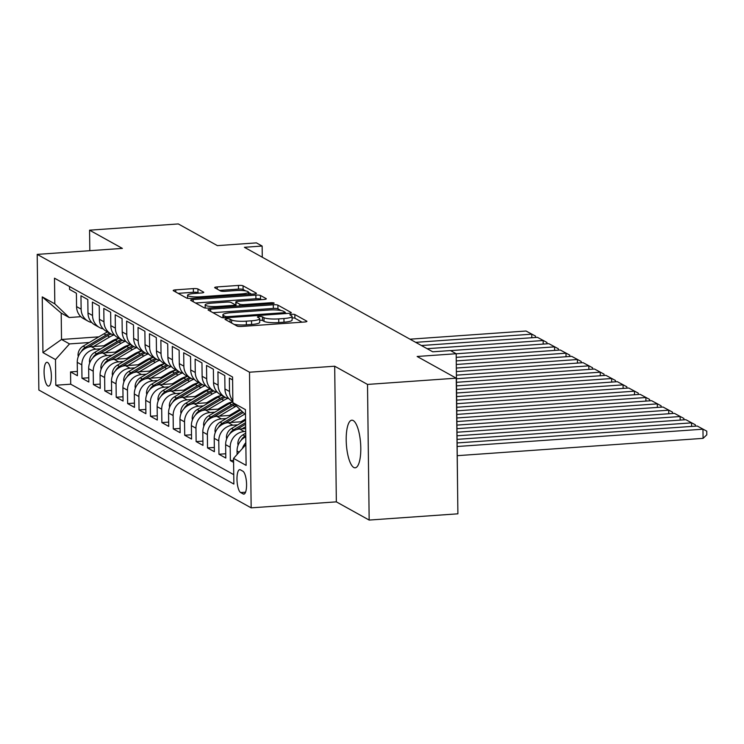 <?xml version="1.0" encoding="UTF-8"?>
<svg xmlns="http://www.w3.org/2000/svg" width="744" height="744" viewBox="0 0 744 744"><rect width="100%" height="100%" fill="white"/><g stroke="black" fill="none" stroke-linecap="round" stroke-linejoin="round"><path stroke-width="1.12" d="M226.818 318.851A2.558 0.465 -0.7 0 0 225.041 319.316A2.558 0.465 -0.7 0 0 225.172 319.455L237.076 326.058A3.664 0.67 -0.7 0 0 241.679 326.439L304.389 322.022A3.664 0.67 -0.7 0 0 306.928 321.352A3.664 0.67 -0.7 0 0 306.751 321.157L294.847 314.545A2.558 0.465 -0.7 0 0 291.62 314.284A2.558 0.465 -0.7 0 0 289.844 314.749A2.558 0.465 -0.7 0 0 289.965 314.889L291.509 315.744A11.709 2.13 -0.7 0 1 292.067 316.386A11.709 2.13 -0.7 0 1 283.948 318.516L278.721 318.888A11.709 2.13 -0.7 0 1 263.99 317.688L262.446 316.832A2.558 0.465 -0.7 0 0 259.219 316.563A2.558 0.465 -0.7 0 0 257.443 317.028A2.558 0.465 -0.7 0 0 257.563 317.177L259.107 318.023A11.709 2.13 -0.7 0 1 259.675 318.664A11.709 2.13 -0.7 0 1 251.546 320.803L246.32 321.166A11.709 2.13 -0.7 0 1 231.589 319.967L230.045 319.111A2.558 0.465 -0.7 0 0 226.818 318.851M353.781 467.474A23.864 7.133 -94 0 0 355.176 467.809A23.864 7.133 -94 0 0 360.738 445.796A23.864 7.133 -94 0 0 353.214 420.546A23.864 7.133 -94 0 0 351.819 420.202A23.864 7.133 -94 0 0 346.258 442.224A23.864 7.133 -94 0 0 353.781 467.474M47.876 385.941A11.932 3.571 -94 0 0 48.574 386.108A11.932 3.571 -94 0 0 51.355 375.097A11.932 3.571 -94 0 0 47.588 362.477A11.932 3.571 -94 0 0 46.891 362.3A11.932 3.571 -94 0 0 44.11 373.311A11.932 3.571 -94 0 0 47.876 385.941M197.941 288.988A3.664 0.67 -0.7 0 0 193.338 288.607L175.742 289.844A3.664 0.67 -0.7 0 0 173.203 290.513A3.664 0.67 -0.7 0 0 173.38 290.718L186.595 298.046A3.664 0.67 -0.7 0 0 191.199 298.428L253.909 294.01A3.664 0.67 -0.7 0 0 256.447 293.341A3.664 0.67 -0.7 0 0 256.28 293.145L243.056 285.808A3.664 0.67 -0.7 0 0 238.452 285.426L217.202 286.924A3.664 0.67 -0.7 0 0 214.663 287.593A3.664 0.67 -0.7 0 0 214.839 287.798L220.494 290.932A3.664 0.67 -0.7 0 0 225.097 291.313L235.634 290.569A9.793 1.786 -0.7 0 1 248.422 292.113A9.793 1.786 -0.7 0 1 241.633 293.899L200.35 296.8A9.793 1.786 -0.7 0 1 187.562 295.256A9.793 1.786 -0.7 0 1 194.351 293.48L201.233 292.987A3.664 0.67 -0.7 0 0 203.772 292.327A3.664 0.67 -0.7 0 0 203.596 292.122L197.941 288.988L197.988 292.652A3.664 0.67 -0.7 0 0 193.375 292.271L178.123 293.35M367.508 384.425L334.688 366.215L336.344 501.856L369.163 520.065L367.508 384.425L456.239 378.175L417.142 356.478L456.184 353.735L450.483 350.564L432.738 351.81L244.395 247.296L262.139 246.05L256.438 242.879L217.397 245.632L178.3 223.935L89.568 230.184L89.819 250.691M334.688 366.215L249.51 372.214L37.2 254.392L122.379 248.394L89.568 230.184M210.589 309.178A3.664 0.67 -0.7 0 0 208.05 309.848A3.664 0.67 -0.7 0 0 208.218 310.053L221.442 317.39A3.664 0.67 -0.7 0 0 226.046 317.762L288.756 313.345A3.664 0.67 -0.7 0 0 291.295 312.685A3.664 0.67 -0.7 0 0 291.118 312.48L277.903 305.142A3.664 0.67 -0.7 0 0 273.299 304.77L210.589 309.178L210.608 311.373M204.023 307.718L190.799 300.381A3.664 0.67 -0.7 0 1 190.622 300.185A3.664 0.67 -0.7 0 1 193.161 299.516L255.871 295.098A3.664 0.67 -0.7 0 1 260.474 295.47L266.138 298.614A3.664 0.67 -0.7 0 1 266.315 298.818A3.664 0.67 -0.7 0 1 263.776 299.479L238.34 301.274A3.664 0.67 -0.7 0 0 235.802 301.943A3.664 0.67 -0.7 0 0 235.978 302.138L239.726 304.222A3.664 0.67 -0.7 0 0 244.33 304.603L270.807 302.734A2.558 0.465 -0.7 0 1 274.155 303.143A2.558 0.465 -0.7 0 1 272.378 303.608L208.627 308.09A3.664 0.67 -0.7 0 1 204.023 307.718M456.239 378.175L457.895 513.816L369.163 520.065M77.357 371.433L70.559 371.907L77.413 375.711L77.246 362.328L81.812 364.858A14.917 13.969 -61 0 1 95.827 349.196L100.691 348.852M88.769 377.766L81.98 378.24L88.824 382.044L88.657 368.661L93.223 371.2A14.917 13.969 -61 0 1 107.248 355.53L112.102 355.195M100.189 384.099L93.391 384.574L100.235 388.377L100.077 374.995L104.644 377.534A14.917 13.969 -61 0 1 118.659 361.863L123.523 361.528M111.6 390.433L104.802 390.907L111.656 394.711L111.488 381.328L116.055 383.867A14.917 13.969 -61 0 1 130.07 368.206L134.934 367.862M123.011 396.766L116.222 397.25L123.067 401.044L122.9 387.661L127.466 390.2A14.917 13.969 -61 0 1 141.49 374.539L146.345 374.195M134.432 403.099L127.633 403.583L134.478 407.377L134.32 394.004L138.886 396.533A14.917 13.969 -61 0 1 152.901 380.872L157.765 380.528M145.843 409.433L139.044 409.916L145.898 413.711L145.731 400.337L150.297 402.867A14.917 13.969 -61 0 1 164.312 387.206L169.176 386.861M157.254 415.766L150.465 416.249L157.31 420.044L157.151 406.67L161.708 409.2A14.917 13.969 -61 0 1 175.733 393.539L180.587 393.195M168.674 422.099L161.876 422.583L168.721 426.386L168.562 413.004L173.129 415.533A14.917 13.969 -61 0 1 187.144 399.872L192.008 399.528M180.085 428.442L173.287 428.916L180.141 432.72L179.974 419.337L184.54 421.867A14.917 13.969 -61 0 1 198.564 406.205L203.419 405.861M191.506 434.775L184.707 435.249L191.552 439.053L191.394 425.67L195.96 428.2A14.917 13.969 -61 0 1 209.975 412.539L214.83 412.195M202.917 441.108L196.118 441.583L202.972 445.386L202.805 432.004L207.371 434.543A14.917 13.969 -61 0 1 221.387 418.872L226.25 418.537M214.328 447.442L207.53 447.916L214.384 451.72L214.216 438.337L218.782 440.876A14.917 13.969 -61 0 1 232.807 425.205L237.662 424.871M225.748 453.775L218.95 454.249L225.795 458.053L225.637 444.67L230.203 447.209A14.917 13.969 -61 0 1 244.218 431.539L245.697 431.436M233.579 460.359L230.361 460.583L233.607 462.387M232.593 379.905L229.357 378.101L229.515 391.483A14.917 13.969 -61 0 0 232.844 400.551M232.863 401.518L231.914 400.988A14.917 13.969 119 0 1 224.948 388.954L224.79 375.571L217.936 371.768L218.104 385.15A14.917 13.969 -61 0 0 225.06 397.194A14.917 13.969 -61 0 0 228.78 398.57M225.06 397.194L220.503 394.655A14.917 13.969 119 0 1 213.537 382.621L213.379 369.238L206.525 365.434L206.693 378.817A14.917 13.969 -61 0 0 213.649 390.86A14.917 13.969 -61 0 0 217.369 392.237M213.649 390.86L209.083 388.322A14.917 13.969 119 0 1 202.126 376.287L201.959 362.905L195.114 359.101L195.272 372.484A14.917 13.969 -61 0 0 202.238 384.527A14.917 13.969 -61 0 0 205.948 385.904M202.238 384.527L197.672 381.988A14.917 13.969 119 0 1 190.706 369.945L190.548 356.571L183.694 352.768L183.861 366.15A14.917 13.969 -61 0 0 190.817 378.194A14.917 13.969 -61 0 0 194.537 379.57M190.817 378.194L186.251 375.655A14.917 13.969 119 0 1 179.295 363.611L179.127 350.238L172.282 346.434L172.45 359.817A14.917 13.969 -61 0 0 179.406 371.851A14.917 13.969 -61 0 0 183.117 373.237M179.406 371.851L174.84 369.322A14.917 13.969 119 0 1 167.884 357.278L167.716 343.895L160.871 340.101L161.03 353.484A14.917 13.969 -61 0 0 167.995 365.518A14.917 13.969 -61 0 0 171.706 366.894M167.995 365.518L163.429 362.988A14.917 13.969 119 0 1 156.463 350.945L156.305 337.562L149.451 333.768L149.618 347.15A14.917 13.969 -61 0 0 156.575 359.185A14.917 13.969 -61 0 0 160.295 360.561M156.575 359.185L152.008 356.655A14.917 13.969 119 0 1 145.052 344.612L144.885 331.229L138.04 327.434L138.207 340.808A14.917 13.969 -61 0 0 145.164 352.851A14.917 13.969 -61 0 0 148.874 354.228M145.164 352.851L140.597 350.322A14.917 13.969 119 0 1 133.641 338.278L133.474 324.896L126.629 321.101L126.787 334.474A14.917 13.969 -61 0 0 133.753 346.518A14.917 13.969 -61 0 0 137.463 347.894M133.753 346.518L129.186 343.988A14.917 13.969 119 0 1 122.221 331.945L122.062 318.562L115.208 314.759L115.376 328.141A14.917 13.969 -61 0 0 122.332 340.185A14.917 13.969 -61 0 0 126.052 341.561M122.332 340.185L117.766 337.655A14.917 13.969 119 0 1 110.81 325.612L110.642 312.229L103.797 308.425L103.965 321.808A14.917 13.969 -61 0 0 110.921 333.851A14.917 13.969 -61 0 0 114.632 335.228M110.921 333.851L106.355 331.312A14.917 13.969 119 0 1 99.398 319.278L99.231 305.896L92.386 302.092L92.544 315.475A14.917 13.969 -61 0 0 99.51 327.518A14.917 13.969 -61 0 0 103.221 328.894M99.51 327.518L94.944 324.979A14.917 13.969 119 0 1 87.978 312.945L87.82 299.562L80.966 295.759L81.133 309.141A14.917 13.969 -61 0 0 88.09 321.185A14.917 13.969 -61 0 0 91.81 322.561M123.504 347.253L125.755 347.095M77.246 362.328A14.917 13.969 119 0 1 91.261 346.667L106.15 345.616M134.915 353.586L137.166 353.428M88.657 368.661A14.917 13.969 119 0 1 102.681 353L117.561 351.949M146.326 359.919L148.586 359.761M100.077 374.995A14.917 13.969 119 0 1 114.092 359.333L128.982 358.283M157.747 366.253L159.997 366.094M111.488 381.328A14.917 13.969 119 0 1 125.504 365.667L140.393 364.616M169.158 372.586L171.408 372.428M122.9 387.661A14.917 13.969 119 0 1 136.924 372L151.804 370.949M180.578 378.919L182.829 378.761M134.32 394.004A14.917 13.969 119 0 1 148.335 378.333L163.224 377.292M191.989 385.252L194.24 385.094M145.731 400.337A14.917 13.969 119 0 1 159.755 384.667L174.635 383.625M203.4 391.586L205.651 391.428M157.151 406.67A14.917 13.969 119 0 1 171.167 391L186.047 389.958M214.821 397.919L217.071 397.761M168.562 413.004A14.917 13.969 119 0 1 182.578 397.343L197.467 396.292M226.232 404.262L228.482 404.104M179.974 419.337A14.917 13.969 119 0 1 193.998 403.676L208.878 402.625M237.643 410.595L239.893 410.437M191.394 425.67A14.917 13.969 119 0 1 205.409 410.009L220.289 408.958M202.805 432.004A14.917 13.969 119 0 1 216.82 416.342L231.71 415.292M214.216 438.337A14.917 13.969 119 0 1 228.241 422.676L243.121 421.625M225.637 444.67A14.917 13.969 119 0 1 239.652 429.009L245.659 428.591M242.897 471.222L240.386 469.827A11.56 3.46 -94 0 0 239.708 469.659A11.56 3.46 -94 0 0 237.011 480.326A11.56 3.46 -94 0 0 240.665 492.556L243.176 493.951A11.56 3.46 -94 0 0 243.846 494.118A11.56 3.46 -94 0 0 246.543 483.451A11.56 3.46 -94 0 0 242.897 471.222M249.51 372.214L251.165 507.854L38.855 390.033L37.2 254.392M70.559 371.907L70.708 384.192L55.8 385.243L233.867 484.056L233.551 458.388L245.855 444.642M55.8 385.243L55.493 359.575L42.938 352.61L42.25 296.893L54.814 303.859L54.498 278.191L232.565 377.013L232.872 402.671L245.427 409.637L246.115 465.363L233.551 458.388M69.517 286.533L69.555 289.425L76.4 293.229L76.567 306.602A14.917 13.969 119 0 0 83.523 318.646L88.09 321.185M237.094 454.445L237.048 451.004A14.917 13.969 -61 0 1 245.762 436.784M242.395 448.52A14.917 13.969 -61 0 1 245.836 442.671M230.361 460.583L230.203 447.209M218.95 454.249L218.782 440.876M207.53 447.916L207.371 434.543M196.118 441.583L195.96 428.2M184.707 435.249L184.54 421.867M173.287 428.916L173.129 415.533M161.876 422.583L161.708 409.2M150.465 416.249L150.297 402.867M139.044 409.916L138.886 396.533M127.633 403.583L127.466 390.2M116.222 397.25L116.055 383.867M104.802 390.907L104.644 377.534M93.391 384.574L93.223 371.2M81.98 378.24L81.812 364.858M70.708 384.192L233.756 474.663M98.831 336.855L61.52 339.478L69.508 343.914L89.271 342.519M112.084 340.919L114.344 340.761M457.597 489.385L456.184 353.735M336.344 501.856L251.165 507.854M262.279 257.219L262.139 246.05M80.864 316.693L69.183 317.521L61.194 313.084L61.52 339.478L42.938 352.61M245.492 414.659L232.872 402.671M54.814 303.859L69.183 317.521M69.508 343.914L55.493 359.575M42.25 296.893L61.194 313.084M234.016 324.365A11.709 2.13 -0.7 0 0 246.366 324.84L246.32 321.166M259.675 318.664L259.712 322.338A11.709 2.13 -0.7 0 1 251.593 324.468L246.366 324.84M292.067 316.386L292.113 320.05A11.709 2.13 -0.7 0 1 283.994 322.189L278.768 322.552A11.709 2.13 -0.7 0 1 264.027 321.352L262.493 320.497A2.558 0.465 -0.7 0 0 259.693 320.208M302.045 322.189L294.894 318.209A2.558 0.465 -0.7 0 0 292.085 317.93M281 310.499L277.94 308.807A3.664 0.67 -0.7 0 0 273.336 308.435L212.97 312.685M286.421 313.512L285.138 312.806M225.088 316.358A2.558 0.465 -0.7 0 0 228.315 316.618L283.352 312.75A2.558 0.465 -0.7 0 0 285.129 312.275A2.558 0.465 -0.7 0 0 285.008 312.136L283.39 311.234A11.709 2.13 -0.7 0 0 268.649 310.034L231.031 312.685A11.709 2.13 -0.7 0 0 222.902 314.814A11.709 2.13 -0.7 0 0 223.46 315.456L225.088 316.358L225.107 317.809M195.542 303.013L255.917 298.762L255.871 295.098M261.432 299.646L260.521 299.144A3.664 0.67 -0.7 0 0 255.917 298.762M235.802 301.943L235.848 305.607A3.664 0.67 -0.7 0 0 236.025 305.803L236.592 306.128M211.947 303.134A9.793 1.786 -0.7 0 0 205.158 304.91A9.793 1.786 -0.7 0 0 217.946 306.454L232.491 305.431A3.664 0.67 -0.7 0 0 235.03 304.77A3.664 0.67 -0.7 0 0 234.853 304.566L231.096 302.483A3.664 0.67 -0.7 0 0 226.492 302.111L211.947 303.134M198.899 293.155L197.988 292.652M245.697 290.913L243.102 289.472A3.664 0.67 -0.7 0 0 238.499 289.1L219.582 290.43M251.574 294.178L248.431 292.429M457.43 455.663L703.08 438.356L702.959 429.195L457.318 446.493M457.281 442.931L697.258 426.024L706.754 431.148L706.8 434.812L703.08 438.356M706.754 431.148L697.258 426.024M691.595 426.424L691.548 422.862L457.235 439.36M238.071 445.293L237.829 443.722A9.877 9.253 -61 0 1 242.907 434.859L245.715 433.194M457.188 435.798L685.838 419.69L695.342 424.805L695.361 426.163M245.753 435.668L245.074 436.068A9.877 9.253 119 0 0 241.14 440.271M695.342 424.805L685.838 419.69M680.174 420.09L680.137 416.528L457.151 432.227M242.005 428.842L245.641 426.684M226.66 438.96L226.418 437.388A9.877 9.253 -61 0 1 231.496 428.525L245.557 420.183M457.104 428.665L674.427 413.357L683.922 418.472L683.941 419.83M236.573 429.576L245.613 424.219M245.585 422.657L233.663 429.734A9.877 9.253 119 0 0 229.729 433.938M683.922 418.472L674.427 413.357M240.861 421.783L245.548 419.012M668.763 413.757L668.716 410.195L457.058 425.103M230.594 422.508L244.85 414.045M215.239 432.627L214.997 431.055A9.877 9.253 -61 0 1 220.075 422.192L240.6 410.018M457.021 421.532L663.016 407.024L672.511 412.139L672.529 413.497M225.162 423.243L243.232 412.52M242.219 411.544L222.242 423.401A9.877 9.253 119 0 0 218.318 427.605M672.511 412.139L663.016 407.024M229.45 415.45L237.317 410.79A23.678 22.181 -61 0 1 239.977 409.423M657.352 407.424L657.305 403.862L456.974 417.97M219.173 416.175L235.188 406.67A28.523 26.719 -61 0 1 236.378 406.001M203.828 426.293L203.586 424.722A9.877 9.253 -61 0 1 208.664 415.859L229.478 403.508A28.523 26.719 -61 0 1 232.863 401.788M456.928 414.399L651.595 400.691L661.1 405.806L661.118 407.163M213.742 416.91L233.021 405.471A28.523 26.719 -61 0 1 234.797 404.494M233.802 403.555A28.523 26.719 119 0 0 231.654 404.708L210.831 417.068A9.877 9.253 119 0 0 206.897 421.271M661.1 405.806L651.595 400.691M218.038 409.116L225.897 404.448A23.678 22.181 -61 0 1 232.863 401.704M645.932 401.09L645.894 397.519L456.89 410.837M207.762 409.842L223.777 400.337A28.523 26.719 -61 0 1 227.85 398.338M192.417 419.951L192.175 418.388A9.877 9.253 -61 0 1 197.244 409.526L218.066 397.175A28.523 26.719 -61 0 1 221.731 395.343A23.678 22.181 -61 0 0 214.486 398.114L206.618 402.783M456.844 407.266L640.184 394.357L649.679 399.472L649.698 400.821M202.331 410.576L221.61 399.137A28.523 26.719 -61 0 1 225.265 397.305M223.898 396.543A28.523 26.719 119 0 0 220.233 398.375L199.42 410.725A9.877 9.253 119 0 0 195.486 414.938M649.679 399.472L640.184 394.357M634.52 394.757L634.474 391.186L456.797 403.704M196.351 403.508L212.356 394.004A28.523 26.719 -61 0 1 216.43 392.004M180.997 413.618L180.755 412.055A9.877 9.253 -61 0 1 185.833 403.192L206.655 390.842A28.523 26.719 -61 0 1 210.31 389.01M456.751 400.132L628.773 388.024L638.268 393.139L638.287 394.487M190.92 404.243L210.189 392.804A28.523 26.719 -61 0 1 213.853 390.972M212.486 390.209A28.523 26.719 119 0 0 208.822 392.042L188 404.392A9.877 9.253 119 0 0 184.075 408.605M638.268 393.139L628.773 388.024M195.207 396.45L203.066 391.781A23.678 22.181 -61 0 1 210.273 388.982M623.109 388.424L623.063 384.853L456.714 396.571M184.93 397.175L200.945 387.671A28.523 26.719 -61 0 1 205.018 385.671M169.585 407.284L169.344 405.722A9.877 9.253 -61 0 1 174.422 396.859L195.235 384.509A28.523 26.719 -61 0 1 198.899 382.676M456.667 393.009L617.353 381.691L626.857 386.806L626.866 388.154M179.499 397.91L198.778 386.471A28.523 26.719 -61 0 1 202.442 384.639M201.066 383.876A28.523 26.719 119 0 0 197.411 385.708L176.588 398.059A9.877 9.253 119 0 0 172.655 402.272M626.857 386.806L617.353 381.691M183.796 390.116L191.654 385.448A23.678 22.181 -61 0 1 198.862 382.649M611.689 382.091L611.652 378.519L456.621 389.438M173.519 390.842L189.534 381.337A28.523 26.719 -61 0 1 193.607 379.338M158.174 400.951L157.933 399.389A9.877 9.253 -61 0 1 163.001 390.526L183.824 378.166A28.523 26.719 -61 0 1 187.488 376.334M456.584 385.876L605.942 375.357L615.437 380.472L615.455 381.821M168.088 391.567L187.358 380.138A28.523 26.719 -61 0 1 191.022 378.296M189.655 377.543A28.523 26.719 119 0 0 185.991 379.375L165.177 391.725A9.877 9.253 119 0 0 161.243 395.938M615.437 380.472L605.942 375.357M172.376 383.783L180.243 379.115A23.678 22.181 -61 0 1 187.451 376.315M600.278 375.757L600.231 372.186L456.537 382.304M162.108 384.509L178.114 375.004A28.523 26.719 -61 0 1 182.187 373.004M146.754 394.618L146.512 393.046A9.877 9.253 -61 0 1 151.59 384.192L172.413 371.833A28.523 26.719 -61 0 1 176.068 370.001A23.678 22.181 -61 0 0 168.823 372.781L160.964 377.45M456.491 378.743L594.53 369.024L604.026 374.139L604.044 375.488M156.668 385.234L175.947 373.795A28.523 26.719 -61 0 1 179.611 371.963M178.235 371.209A28.523 26.719 119 0 0 174.58 373.042L153.757 385.392A9.877 9.253 119 0 0 149.823 389.605M604.026 374.139L594.53 369.024M588.867 369.415L588.82 365.853L456.453 375.171M150.688 378.166L166.703 368.671A28.523 26.719 -61 0 1 170.776 366.671M135.343 388.284L135.101 386.713A9.877 9.253 -61 0 1 140.179 377.859L160.992 365.499A28.523 26.719 -61 0 1 164.657 363.667M456.407 371.609L583.11 362.681L592.615 367.806L592.624 369.154M145.257 378.901L164.536 367.462A28.523 26.719 -61 0 1 168.2 365.63M166.823 364.876A28.523 26.719 119 0 0 163.159 366.708L142.346 379.059A9.877 9.253 119 0 0 138.412 383.272M592.615 367.806L583.11 362.681M149.553 371.117L157.412 366.448A23.678 22.181 -61 0 1 164.619 363.649M577.446 363.081L577.409 359.519L456.36 368.048M139.277 371.833L155.291 362.337A28.523 26.719 -61 0 1 159.365 360.338M123.922 381.951L123.69 380.379A9.877 9.253 -61 0 1 128.758 371.516L149.581 359.166A28.523 26.719 -61 0 1 153.245 357.334M456.323 364.476L571.699 356.348L581.194 361.472L581.213 362.821M133.846 372.567L153.115 361.128A28.523 26.719 -61 0 1 156.779 359.296M155.412 358.543A28.523 26.719 119 0 0 151.748 360.375L130.935 372.725A9.877 9.253 119 0 0 127.001 376.929M581.194 361.472L571.699 356.348M138.133 364.774L146.001 360.115A23.678 22.181 -61 0 1 153.208 357.315M566.035 356.748L565.989 353.186L456.277 360.914M127.856 365.499L143.871 356.004A28.523 26.719 -61 0 1 147.944 354.005M112.511 375.618L112.27 374.046A9.877 9.253 -61 0 1 117.347 365.183L138.17 352.833A28.523 26.719 -61 0 1 141.825 351.001M456.23 357.343L560.288 350.015L569.783 355.13L569.802 356.488M122.425 366.234L141.704 354.795A28.523 26.719 -61 0 1 145.368 352.963M143.992 352.2A28.523 26.719 119 0 0 140.337 354.032L119.514 366.392A9.877 9.253 119 0 0 115.58 370.596M569.783 355.13L560.288 350.015M126.722 358.441L134.58 353.781A23.678 22.181 -61 0 1 141.788 350.982M554.624 350.415L554.578 346.853L456.193 353.781M116.445 359.166L132.46 349.671A28.523 26.719 -61 0 1 136.533 347.671M101.1 369.284L100.859 367.713A9.877 9.253 -61 0 1 105.936 358.85L126.75 346.499A28.523 26.719 -61 0 1 130.414 344.667M450.557 350.61L548.867 343.682L558.372 348.797L558.381 350.154M111.014 359.901L130.293 348.462A28.523 26.719 -61 0 1 133.957 346.63M132.581 345.867A28.523 26.719 119 0 0 128.917 347.699L108.103 360.059A9.877 9.253 119 0 0 104.169 364.262M558.372 348.797L548.867 343.682M115.301 352.107L123.169 347.448A23.678 22.181 -61 0 1 130.377 344.649M543.204 344.081L543.167 340.519L427.103 348.694M105.034 352.833L121.049 343.328A28.523 26.719 -61 0 1 125.122 341.329M89.68 362.951L89.447 361.379A9.877 9.253 -61 0 1 94.516 352.517L115.339 340.166A28.523 26.719 -61 0 1 118.994 338.334M421.402 345.523L537.456 337.348L546.952 342.463L546.97 343.821M99.603 353.567L118.873 342.128A28.523 26.719 -61 0 1 122.537 340.296M121.17 339.534A28.523 26.719 119 0 0 117.505 341.366L96.683 353.726A9.877 9.253 119 0 0 92.758 357.929M546.952 342.463L537.456 337.348M103.89 345.774L111.758 341.105A23.678 22.181 -61 0 1 118.966 338.315M531.793 337.748L531.746 334.186L415.691 342.352M93.614 346.499L109.628 336.995A28.523 26.719 -61 0 1 113.702 334.995M78.269 356.608L78.027 355.046A9.877 9.253 -61 0 1 83.105 346.183L103.928 333.833A28.523 26.719 -61 0 1 107.582 332.001M409.981 339.19L526.036 331.015L535.541 336.13L535.559 337.478M88.183 347.234L107.462 335.795A28.523 26.719 -61 0 1 111.126 333.963M109.749 333.2A28.523 26.719 119 0 0 106.094 335.033L85.272 347.392A9.877 9.253 119 0 0 81.338 351.596M535.541 336.13L526.036 331.015M91.261 346.667L95.827 349.196M102.681 353L107.248 355.53M114.092 359.333L118.659 361.863M125.504 365.667L130.07 368.206M136.924 372L141.49 374.539M148.335 378.333L152.901 380.872M159.755 384.667L164.312 387.206M171.167 391L175.733 393.539M182.578 397.343L187.144 399.872M193.998 403.676L198.564 406.205M205.409 410.009L209.975 412.539M216.82 416.342L221.387 418.872M228.241 422.676L232.807 425.205M239.652 429.009L244.218 431.539M76.567 306.602L81.133 309.141M87.978 312.945L92.544 315.475M99.398 319.278L103.965 321.808M110.81 325.612L115.376 328.141M122.221 331.945L126.787 334.474M133.641 338.278L138.207 340.808M145.052 344.612L149.618 347.15M156.463 350.945L161.03 353.484M167.884 357.278L172.45 359.817M179.295 363.611L183.861 366.15M190.706 369.945L195.272 372.484M202.126 376.287L206.693 378.817M213.537 382.621L218.104 385.15M224.948 388.954L229.515 391.483M237.048 451.004L239.131 452.166M244.488 493.858L243.176 493.951M245.557 492.212L240.665 492.556M231.626 323.036L231.589 319.967M251.593 324.468L251.546 320.803M262.493 320.497L262.446 316.832M264.027 321.352L263.99 317.688M278.768 322.552L278.721 318.888M283.994 322.189L283.948 318.516M294.894 318.209L294.847 314.545M230.082 322.18L230.045 319.111M273.336 308.435L273.299 304.77M277.94 308.807L277.903 305.142M228.324 317.604L228.315 316.618M283.371 313.726L283.352 312.75M223.488 317.772L223.46 315.456M193.189 301.711L193.161 299.516M260.521 299.144L260.474 295.47M236.025 305.803L235.978 302.138M239.754 305.905L239.726 304.222M244.348 305.579L244.33 304.603M270.825 303.71L270.807 302.734M217.955 307.439L217.946 306.454M232.5 306.416L232.491 305.431M200.359 297.786L200.35 296.8M241.642 294.875L241.633 293.899M217.229 289.118L217.202 286.924M238.499 289.1L238.452 285.426M243.102 289.472L243.056 285.808M175.77 292.039L175.742 289.844M193.375 292.271L193.338 288.607M237.857 443.926L238.499 444.28M242.907 434.859L245.074 436.068M226.446 437.593L227.087 437.946M231.496 428.525L233.663 429.734M215.035 431.25L215.667 431.613M220.075 422.192L222.242 423.401M203.614 424.917L204.256 425.27M233.021 405.471L235.188 406.67M229.478 403.508L231.654 404.708M208.664 415.859L210.831 417.068M192.203 418.584L192.835 418.937M221.61 399.137L223.777 400.337M218.066 397.175L220.233 398.375M197.244 409.526L199.42 410.725M180.783 412.25L181.424 412.604M210.189 392.804L212.356 394.004M206.655 390.842L208.822 392.042M185.833 403.192L188 404.392M169.372 405.917L170.013 406.271M198.778 386.471L200.945 387.671M195.235 384.509L197.411 385.708M174.422 396.859L176.588 398.059M157.96 399.584L158.593 399.937M187.358 380.138L189.534 381.337M183.824 378.166L185.991 379.375M163.001 390.526L165.177 391.725M146.54 393.251L147.182 393.604M175.947 373.795L178.114 375.004M172.413 371.833L174.58 373.042M151.59 384.192L153.757 385.392M135.129 386.917L135.771 387.271M164.536 367.462L166.703 368.671M160.992 365.499L163.159 366.708M140.179 377.859L142.346 379.059M123.718 380.584L124.35 380.937M153.115 361.128L155.291 362.337M149.581 359.166L151.748 360.375M128.758 371.516L130.935 372.725M112.297 374.251L112.939 374.604M141.704 354.795L143.871 356.004M138.17 352.833L140.337 354.032M117.347 365.183L119.514 366.392M100.886 367.917L101.528 368.271M130.293 348.462L132.46 349.671M126.75 346.499L128.917 347.699M105.936 358.85L108.103 360.059M89.475 361.575L90.108 361.937M118.873 342.128L121.049 343.328M115.339 340.166L117.505 341.366M94.516 352.517L96.683 353.726M78.055 355.241L78.697 355.595M107.462 335.795L109.628 336.995M103.928 333.833L106.094 335.033M83.105 346.183L85.272 347.392M285.147 313.605L285.129 312.275M222.94 317.725L222.902 314.814M205.195 308.016L205.158 304.91M235.048 306.23L235.03 304.77M187.6 298.325L187.562 295.256M248.45 294.392L248.422 292.113"/></g></svg>
